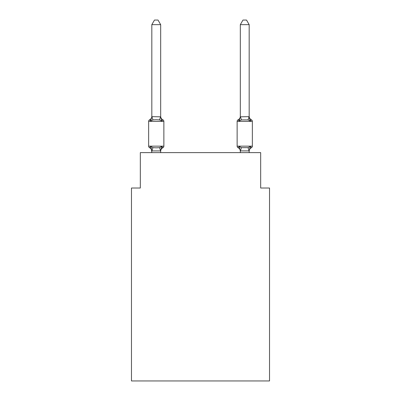 <?xml version="1.0" encoding="UTF-8"?>
<svg xmlns="http://www.w3.org/2000/svg" width="401" height="401" viewBox="0 0 401 401"><rect width="100%" height="100%" fill="white"/><g stroke="black" fill="none" stroke-linecap="round" stroke-linejoin="round"><path stroke-width="0.6" d="M269.527 380.95L269.527 188.024L260.68 188.024L260.68 152.621L140.32 152.621L140.32 188.024L131.473 188.024L131.473 380.95L269.527 380.95M160.676 151.252A3.895 3.895 0 0 1 162.866 147.753L161.783 146.505L162.866 147.753L161.783 146.505L162.866 147.753L161.783 146.505L162.866 147.753L161.783 146.505L162.866 147.753L161.783 146.505L162.866 147.753L161.783 146.505L162.866 147.753L161.783 146.505L162.866 147.753L161.783 146.505L162.866 147.753L161.783 146.505L162.866 147.753L161.783 146.505L162.866 147.753L161.783 146.505L162.866 147.753L161.783 146.505L162.866 147.753L161.783 146.505L162.866 147.753L161.783 146.505L162.866 147.753L161.783 146.505L162.866 147.753L161.783 146.505L160.606 150.916L151.899 150.916L150.721 146.505L149.633 147.753A1.769 1.769 0 0 1 148.641 146.159A1.769 1.769 0 0 0 149.633 147.753L150.721 146.505L149.633 147.753A1.769 1.769 0 0 1 148.641 146.159A1.769 1.769 0 0 0 149.633 147.753L150.721 146.505L149.633 147.753A1.769 1.769 0 0 1 148.641 146.159A1.769 1.769 0 0 0 149.633 147.753L150.721 146.505L149.633 147.753A1.769 1.769 0 0 1 148.641 146.159A1.769 1.769 0 0 0 149.633 147.753L150.721 146.505L149.633 147.753A1.769 1.769 0 0 1 148.641 146.159A1.769 1.769 0 0 0 149.633 147.753L150.721 146.505L149.633 147.753A1.769 1.769 0 0 1 148.641 146.159A1.769 1.769 0 0 0 149.633 147.753L150.721 146.505L149.633 147.753A1.769 1.769 0 0 1 148.641 146.159A1.769 1.769 0 0 0 149.633 147.753L150.721 146.505L149.633 147.753A1.769 1.769 0 0 1 148.641 146.159A1.769 1.769 0 0 0 149.633 147.753L150.721 146.505L149.633 147.753A1.769 1.769 0 0 1 148.641 146.159A1.769 1.769 0 0 0 149.633 147.753L150.721 146.505L149.633 147.753A1.769 1.769 0 0 1 148.641 146.159A1.769 1.769 0 0 0 149.633 147.753L150.721 146.505L149.633 147.753A1.769 1.769 0 0 1 148.641 146.159A1.769 1.769 0 0 0 149.633 147.753L150.721 146.505L149.633 147.753A1.769 1.769 0 0 1 148.641 146.159A1.769 1.769 0 0 0 149.633 147.753L150.721 146.505L149.633 147.753A1.769 1.769 0 0 1 148.641 146.159A1.769 1.769 0 0 0 149.633 147.753L150.721 146.505L149.633 147.753A1.769 1.769 0 0 1 148.641 146.159A1.769 1.769 0 0 0 149.633 147.753L150.721 146.505L149.633 147.753A1.769 1.769 0 0 1 148.641 146.159A1.769 1.769 0 0 0 149.633 147.753L150.721 146.505L149.633 147.753A1.769 1.769 0 0 1 148.641 146.159A1.769 1.769 0 0 0 149.633 147.753L150.721 146.505L149.633 147.753A1.769 1.769 0 0 1 148.641 146.159A1.769 1.769 0 0 0 149.633 147.753L150.721 146.505L149.633 147.753A1.769 1.769 0 0 1 148.641 146.159A1.769 1.769 0 0 0 149.633 147.753L150.721 146.505L149.633 147.753A1.769 1.769 0 0 1 148.641 146.159A1.769 1.769 0 0 0 149.633 147.753L150.721 146.505L149.633 147.753A1.769 1.769 0 0 1 148.641 146.159A1.769 1.769 0 0 0 149.633 147.753L150.721 146.505L149.633 147.753A1.769 1.769 0 0 1 148.641 146.159A1.769 1.769 0 0 0 149.633 147.753L150.721 146.505L149.633 147.753A1.769 1.769 0 0 1 148.641 146.159A1.769 1.769 0 0 0 149.633 147.753L150.721 146.505L149.633 147.753A1.769 1.769 0 0 1 148.641 146.159A1.769 1.769 0 0 0 149.633 147.753L150.721 146.505L149.633 147.753A1.769 1.769 0 0 1 148.641 146.159A1.769 1.769 0 0 0 149.633 147.753L150.721 146.505L149.633 147.753A1.769 1.769 0 0 1 148.641 146.159A1.769 1.769 0 0 0 149.633 147.753L150.721 146.505L149.633 147.753A1.769 1.769 0 0 1 148.641 146.159A1.769 1.769 0 0 0 149.633 147.753L150.721 146.505L149.633 147.753A1.769 1.769 0 0 1 148.641 146.159A1.769 1.769 0 0 0 149.633 147.753L150.721 146.505L149.633 147.753A1.769 1.769 0 0 1 148.641 146.159A1.769 1.769 0 0 0 149.633 147.753L150.721 146.505L149.633 147.753A1.769 1.769 0 0 1 148.641 146.159A1.769 1.769 0 0 0 149.633 147.753L150.721 146.505L149.633 147.753A1.769 1.769 0 0 1 148.641 146.159A1.769 1.769 0 0 0 149.633 147.753L150.721 146.505L149.633 147.753A1.769 1.769 0 0 1 148.641 146.159A1.769 1.769 0 0 0 149.633 147.753L150.721 146.505L152.931 147.648L156.25 147.824L159.568 147.648L161.783 146.505L162.866 147.753A1.769 1.769 0 0 0 163.864 146.159A1.769 1.769 0 0 1 162.866 147.753L162.36 147.508L162.866 147.753A1.769 1.769 0 0 0 163.864 146.159A1.769 1.769 0 0 1 162.866 147.753L162.36 147.508L162.866 147.753A1.769 1.769 0 0 0 163.864 146.159A1.769 1.769 0 0 1 162.866 147.753L162.36 147.508L162.866 147.753A1.769 1.769 0 0 0 163.864 146.159A1.769 1.769 0 0 1 162.866 147.753L162.36 147.508L162.866 147.753A1.769 1.769 0 0 0 163.864 146.159A1.769 1.769 0 0 1 162.866 147.753L162.36 147.508L162.866 147.753A1.769 1.769 0 0 0 163.864 146.159A1.769 1.769 0 0 1 162.866 147.753L162.36 147.508L162.866 147.753A1.769 1.769 0 0 0 163.864 146.159A1.769 1.769 0 0 1 162.866 147.753L162.36 147.508L162.866 147.753A1.769 1.769 0 0 0 163.864 146.159A1.769 1.769 0 0 1 162.866 147.753L162.36 147.508L162.866 147.753A1.769 1.769 0 0 0 163.864 146.159A1.769 1.769 0 0 1 162.866 147.753L162.36 147.508L162.866 147.753A1.769 1.769 0 0 0 163.864 146.159A1.769 1.769 0 0 1 162.866 147.753L162.36 147.508L162.866 147.753A1.769 1.769 0 0 0 163.864 146.159A1.769 1.769 0 0 1 162.866 147.753L162.36 147.508L162.866 147.753A1.769 1.769 0 0 0 163.864 146.159A1.769 1.769 0 0 1 162.866 147.753L162.36 147.508L162.866 147.753A1.769 1.769 0 0 0 163.864 146.159A1.769 1.769 0 0 1 162.866 147.753L162.36 147.508L162.866 147.753A1.769 1.769 0 0 0 163.864 146.159A1.769 1.769 0 0 1 162.866 147.753L162.36 147.508L162.866 147.753A1.769 1.769 0 0 0 163.864 146.159A1.769 1.769 0 0 1 162.866 147.753L162.36 147.508L162.866 147.753A1.769 1.769 0 0 0 163.864 146.159L163.864 121.383A1.769 1.769 0 0 0 162.866 119.789A1.769 1.769 0 0 1 163.864 121.383A1.769 1.769 0 0 0 162.866 119.789L161.783 121.037L162.866 119.789A1.769 1.769 0 0 1 163.864 121.383A1.769 1.769 0 0 0 162.866 119.789L161.783 121.037L162.866 119.789A1.769 1.769 0 0 1 163.864 121.383A1.769 1.769 0 0 0 162.866 119.789L161.783 121.037L162.866 119.789A1.769 1.769 0 0 1 163.864 121.383A1.769 1.769 0 0 0 162.866 119.789L161.783 121.037L162.866 119.789A1.769 1.769 0 0 1 163.864 121.383A1.769 1.769 0 0 0 162.866 119.789L161.783 121.037L162.866 119.789A1.769 1.769 0 0 1 163.864 121.383A1.769 1.769 0 0 0 162.866 119.789L161.783 121.037L162.866 119.789A1.769 1.769 0 0 1 163.864 121.383A1.769 1.769 0 0 0 162.866 119.789L161.783 121.037L162.866 119.789A1.769 1.769 0 0 1 163.864 121.383A1.769 1.769 0 0 0 162.866 119.789L161.783 121.037L162.866 119.789A1.769 1.769 0 0 1 163.864 121.383A1.769 1.769 0 0 0 162.866 119.789L161.783 121.037L162.866 119.789A1.769 1.769 0 0 1 163.864 121.383A1.769 1.769 0 0 0 162.866 119.789L161.783 121.037L162.866 119.789A1.769 1.769 0 0 1 163.864 121.383A1.769 1.769 0 0 0 162.866 119.789L161.783 121.037L162.866 119.789A1.769 1.769 0 0 1 163.864 121.383A1.769 1.769 0 0 0 162.866 119.789L161.783 121.037L162.866 119.789A1.769 1.769 0 0 1 163.864 121.383A1.769 1.769 0 0 0 162.866 119.789L161.783 121.037L162.866 119.789A1.769 1.769 0 0 1 163.864 121.383A1.769 1.769 0 0 0 162.866 119.789L161.783 121.037L162.866 119.789A1.769 1.769 0 0 1 163.864 121.383A1.769 1.769 0 0 0 162.866 119.789L161.783 121.037L162.866 119.789A1.769 1.769 0 0 1 163.864 121.383A1.769 1.769 0 0 0 162.866 119.789L161.783 121.037L162.866 119.789A1.769 1.769 0 0 1 163.864 121.383A1.769 1.769 0 0 0 162.866 119.789L161.783 121.037L162.866 119.789A1.769 1.769 0 0 1 163.864 121.383A1.769 1.769 0 0 0 162.866 119.789L161.783 121.037L162.866 119.789A1.769 1.769 0 0 1 163.864 121.383A1.769 1.769 0 0 0 162.866 119.789L161.783 121.037L162.866 119.789A1.769 1.769 0 0 1 163.864 121.383A1.769 1.769 0 0 0 162.866 119.789L161.783 121.037L162.866 119.789A1.769 1.769 0 0 1 163.864 121.383A1.769 1.769 0 0 0 162.866 119.789L161.783 121.037L162.866 119.789A1.769 1.769 0 0 1 163.864 121.383A1.769 1.769 0 0 0 162.866 119.789L161.783 121.037L162.866 119.789A1.769 1.769 0 0 1 163.864 121.383A1.769 1.769 0 0 0 162.866 119.789L161.783 121.037L162.866 119.789A1.769 1.769 0 0 1 163.864 121.383A1.769 1.769 0 0 0 162.866 119.789L161.783 121.037L162.866 119.789A1.769 1.769 0 0 1 163.864 121.383A1.769 1.769 0 0 0 162.866 119.789L161.783 121.037L162.866 119.789A1.769 1.769 0 0 1 163.864 121.383A1.769 1.769 0 0 0 162.866 119.789L161.783 121.037L162.866 119.789A1.769 1.769 0 0 1 163.864 121.383A1.769 1.769 0 0 0 162.866 119.789L161.783 121.037L162.866 119.789A1.769 1.769 0 0 1 163.864 121.383A1.769 1.769 0 0 0 162.866 119.789L161.783 121.037L162.866 119.789A1.769 1.769 0 0 1 163.864 121.383A1.769 1.769 0 0 0 162.866 119.789L161.783 121.037L162.866 119.789A1.769 1.769 0 0 1 163.864 121.383A1.769 1.769 0 0 0 162.866 119.789L161.783 121.037L162.866 119.789A1.769 1.769 0 0 1 163.864 121.383L148.641 121.383A1.769 1.769 0 0 1 149.633 119.789A1.769 1.769 0 0 0 148.641 121.383A1.769 1.769 0 0 1 149.633 119.789L150.139 120.034L149.633 119.789A1.769 1.769 0 0 0 148.641 121.383A1.769 1.769 0 0 1 149.633 119.789A1.769 1.769 0 0 0 148.641 121.383A1.769 1.769 0 0 1 149.633 119.789L150.139 120.034L149.633 119.789A1.769 1.769 0 0 0 148.641 121.383A1.769 1.769 0 0 1 149.633 119.789A1.769 1.769 0 0 0 148.641 121.383A1.769 1.769 0 0 1 149.633 119.789L150.139 120.034L149.633 119.789A1.769 1.769 0 0 0 148.641 121.383A1.769 1.769 0 0 1 149.633 119.789A1.769 1.769 0 0 0 148.641 121.383A1.769 1.769 0 0 1 149.633 119.789L150.139 120.034L149.633 119.789A1.769 1.769 0 0 0 148.641 121.383A1.769 1.769 0 0 1 149.633 119.789A1.769 1.769 0 0 0 148.641 121.383A1.769 1.769 0 0 1 149.633 119.789L150.139 120.034L149.633 119.789A1.769 1.769 0 0 0 148.641 121.383A1.769 1.769 0 0 1 149.633 119.789A1.769 1.769 0 0 0 148.641 121.383A1.769 1.769 0 0 1 149.633 119.789L150.139 120.034L149.633 119.789A1.769 1.769 0 0 0 148.641 121.383A1.769 1.769 0 0 1 149.633 119.789A1.769 1.769 0 0 0 148.641 121.383A1.769 1.769 0 0 1 149.633 119.789L150.139 120.034L149.633 119.789A1.769 1.769 0 0 0 148.641 121.383A1.769 1.769 0 0 1 149.633 119.789A1.769 1.769 0 0 0 148.641 121.383A1.769 1.769 0 0 1 149.633 119.789L150.139 120.034L149.633 119.789A1.769 1.769 0 0 0 148.641 121.383A1.769 1.769 0 0 1 149.633 119.789A1.769 1.769 0 0 0 148.641 121.383A1.769 1.769 0 0 1 149.633 119.789L150.139 120.034L149.633 119.789A1.769 1.769 0 0 0 148.641 121.383A1.769 1.769 0 0 1 149.633 119.789A1.769 1.769 0 0 0 148.641 121.383A1.769 1.769 0 0 1 149.633 119.789L150.139 120.034L149.633 119.789A1.769 1.769 0 0 0 148.641 121.383A1.769 1.769 0 0 1 149.633 119.789A1.769 1.769 0 0 0 148.641 121.383A1.769 1.769 0 0 1 149.633 119.789L150.139 120.034L149.633 119.789A1.769 1.769 0 0 0 148.641 121.383A1.769 1.769 0 0 1 149.633 119.789A1.769 1.769 0 0 0 148.641 121.383A1.769 1.769 0 0 1 149.633 119.789L150.139 120.034L149.633 119.789A1.769 1.769 0 0 0 148.641 121.383A1.769 1.769 0 0 1 149.633 119.789A1.769 1.769 0 0 0 148.641 121.383A1.769 1.769 0 0 1 149.633 119.789L150.139 120.034L149.633 119.789A1.769 1.769 0 0 0 148.641 121.383A1.769 1.769 0 0 1 149.633 119.789A1.769 1.769 0 0 0 148.641 121.383A1.769 1.769 0 0 1 149.633 119.789L150.139 120.034L149.633 119.789A1.769 1.769 0 0 0 148.641 121.383A1.769 1.769 0 0 1 149.633 119.789A1.769 1.769 0 0 0 148.641 121.383A1.769 1.769 0 0 1 149.633 119.789L150.139 120.034L149.633 119.789A1.769 1.769 0 0 0 148.641 121.383A1.769 1.769 0 0 1 149.633 119.789A1.769 1.769 0 0 0 148.641 121.383L148.641 146.159L163.864 146.159M160.676 24.651L151.824 24.651L154.48 20.05L158.019 20.05L160.676 24.651L160.676 116.811L161.783 121.037L162.866 119.789L161.783 121.037L159.568 119.899L156.25 119.719L152.931 119.899L150.721 121.037L149.633 119.789A3.895 3.895 0 0 0 151.824 116.29M149.633 119.789L150.721 121.037L149.633 119.789L150.721 121.037L149.633 119.789L150.721 121.037L149.633 119.789L150.721 121.037L149.633 119.789L150.721 121.037L149.633 119.789L150.721 121.037L149.633 119.789L150.721 121.037L149.633 119.789L150.721 121.037L149.633 119.789L150.721 121.037L149.633 119.789L150.721 121.037L149.633 119.789L150.721 121.037L149.633 119.789L150.721 121.037L149.633 119.789L150.721 121.037L149.633 119.789L150.721 121.037L149.633 119.789L150.721 121.037L151.824 116.651L160.676 116.811L160.676 116.29A3.895 3.895 0 0 0 162.866 119.789M151.824 152.621L151.307 148.37L151.824 151.252A3.895 3.895 0 0 0 149.633 147.753M160.676 150.731L161.092 148.651M251.367 147.753A1.769 1.769 0 0 0 252.359 146.159A1.769 1.769 0 0 1 251.367 147.753L250.279 146.505L251.367 147.753A1.769 1.769 0 0 0 252.359 146.159A1.769 1.769 0 0 1 251.367 147.753L250.279 146.505L251.367 147.753A1.769 1.769 0 0 0 252.359 146.159A1.769 1.769 0 0 1 251.367 147.753L250.279 146.505L251.367 147.753A1.769 1.769 0 0 0 252.359 146.159A1.769 1.769 0 0 1 251.367 147.753L250.279 146.505L251.367 147.753A1.769 1.769 0 0 0 252.359 146.159A1.769 1.769 0 0 1 251.367 147.753L250.279 146.505L251.367 147.753A1.769 1.769 0 0 0 252.359 146.159A1.769 1.769 0 0 1 251.367 147.753L250.279 146.505L251.367 147.753A1.769 1.769 0 0 0 252.359 146.159A1.769 1.769 0 0 1 251.367 147.753L250.279 146.505L251.367 147.753A1.769 1.769 0 0 0 252.359 146.159A1.769 1.769 0 0 1 251.367 147.753L250.279 146.505L251.367 147.753A1.769 1.769 0 0 0 252.359 146.159A1.769 1.769 0 0 1 251.367 147.753L250.279 146.505L251.367 147.753A1.769 1.769 0 0 0 252.359 146.159A1.769 1.769 0 0 1 251.367 147.753L250.279 146.505L251.367 147.753A1.769 1.769 0 0 0 252.359 146.159A1.769 1.769 0 0 1 251.367 147.753L250.279 146.505L251.367 147.753A1.769 1.769 0 0 0 252.359 146.159A1.769 1.769 0 0 1 251.367 147.753L250.279 146.505L251.367 147.753A1.769 1.769 0 0 0 252.359 146.159A1.769 1.769 0 0 1 251.367 147.753L250.279 146.505L251.367 147.753A1.769 1.769 0 0 0 252.359 146.159A1.769 1.769 0 0 1 251.367 147.753L250.279 146.505L251.367 147.753A1.769 1.769 0 0 0 252.359 146.159A1.769 1.769 0 0 1 251.367 147.753L250.279 146.505L251.367 147.753A1.769 1.769 0 0 0 252.359 146.159A1.769 1.769 0 0 1 251.367 147.753L250.279 146.505L251.367 147.753A3.895 3.895 0 0 0 249.176 151.252M249.176 116.29A3.895 3.895 0 0 0 251.367 119.789L250.279 121.037L251.367 119.789L250.279 121.037L249.357 118.145L250.279 121.037L251.367 119.789L250.279 121.037L251.367 119.789L250.279 121.037L249.357 118.145L250.279 121.037L251.367 119.789L250.279 121.037L251.367 119.789L250.279 121.037L249.357 118.145L250.279 121.037L251.367 119.789L250.279 121.037L251.367 119.789L250.279 121.037L249.357 118.145L250.279 121.037L251.367 119.789L250.279 121.037L251.367 119.789L250.279 121.037L249.357 118.145L250.279 121.037L251.367 119.789L250.279 121.037L251.367 119.789L250.279 121.037L249.357 118.145L250.279 121.037L251.367 119.789L250.279 121.037L251.367 119.789L250.279 121.037L249.357 118.145L250.279 121.037L251.367 119.789L250.279 121.037L251.367 119.789L250.279 121.037L249.357 118.145L250.279 121.037L251.367 119.789L250.279 121.037L251.367 119.789L250.279 121.037L249.357 118.145L250.279 121.037L251.367 119.789L250.279 121.037L251.367 119.789L250.279 121.037L249.357 118.145L250.279 121.037L251.367 119.789L250.279 121.037L251.367 119.789L250.279 121.037L249.357 118.145L250.279 121.037L251.367 119.789L250.279 121.037L251.367 119.789L250.279 121.037L249.357 118.145L250.279 121.037L251.367 119.789L250.279 121.037L251.367 119.789L250.279 121.037L249.357 118.145L250.279 121.037L251.367 119.789L250.279 121.037L251.367 119.789L250.279 121.037L249.357 118.145L250.279 121.037L251.367 119.789L250.279 121.037L251.367 119.789L250.279 121.037L249.357 118.145L250.279 121.037L251.367 119.789A1.769 1.769 0 0 1 252.359 121.383L252.359 146.159L237.136 146.159A1.769 1.769 0 0 0 238.134 147.753A1.769 1.769 0 0 1 237.136 146.159A1.769 1.769 0 0 0 238.134 147.753L239.217 146.505L238.134 147.753A3.895 3.895 0 0 1 240.324 151.252A3.895 3.895 0 0 0 238.134 147.753A1.769 1.769 0 0 1 237.136 146.159A1.769 1.769 0 0 0 238.134 147.753L239.217 146.505L238.134 147.753A1.769 1.769 0 0 1 237.136 146.159A1.769 1.769 0 0 0 238.134 147.753L239.217 146.505L238.134 147.753A3.895 3.895 0 0 1 240.324 151.252A3.895 3.895 0 0 0 238.134 147.753A1.769 1.769 0 0 1 237.136 146.159A1.769 1.769 0 0 0 238.134 147.753L239.217 146.505L238.134 147.753A1.769 1.769 0 0 1 237.136 146.159A1.769 1.769 0 0 0 238.134 147.753L239.217 146.505L238.134 147.753A3.895 3.895 0 0 1 240.324 151.252A3.895 3.895 0 0 0 238.134 147.753A1.769 1.769 0 0 1 237.136 146.159A1.769 1.769 0 0 0 238.134 147.753L239.217 146.505L238.134 147.753A1.769 1.769 0 0 1 237.136 146.159A1.769 1.769 0 0 0 238.134 147.753L239.217 146.505L238.134 147.753A3.895 3.895 0 0 1 240.324 151.252A3.895 3.895 0 0 0 238.134 147.753A1.769 1.769 0 0 1 237.136 146.159A1.769 1.769 0 0 0 238.134 147.753L239.217 146.505L238.134 147.753A1.769 1.769 0 0 1 237.136 146.159A1.769 1.769 0 0 0 238.134 147.753L239.217 146.505L238.134 147.753A3.895 3.895 0 0 1 240.324 151.252A3.895 3.895 0 0 0 238.134 147.753A1.769 1.769 0 0 1 237.136 146.159A1.769 1.769 0 0 0 238.134 147.753L239.217 146.505L238.134 147.753A1.769 1.769 0 0 1 237.136 146.159A1.769 1.769 0 0 0 238.134 147.753L239.217 146.505L238.134 147.753A3.895 3.895 0 0 1 240.324 151.252A3.895 3.895 0 0 0 238.134 147.753A1.769 1.769 0 0 1 237.136 146.159A1.769 1.769 0 0 0 238.134 147.753A1.769 1.769 0 0 1 237.136 146.159A1.769 1.769 0 0 0 238.134 147.753L239.217 146.505L238.134 147.753A3.895 3.895 0 0 1 240.324 151.252A3.895 3.895 0 0 0 238.134 147.753A1.769 1.769 0 0 1 237.136 146.159A1.769 1.769 0 0 0 238.134 147.753L239.217 146.505L238.134 147.753A1.769 1.769 0 0 1 237.136 146.159A1.769 1.769 0 0 0 238.134 147.753L239.217 146.505L238.134 147.753A3.895 3.895 0 0 1 240.324 151.252A3.895 3.895 0 0 0 238.134 147.753A1.769 1.769 0 0 1 237.136 146.159A1.769 1.769 0 0 0 238.134 147.753L239.217 146.505L238.134 147.753A1.769 1.769 0 0 1 237.136 146.159A1.769 1.769 0 0 0 238.134 147.753L239.217 146.505L238.134 147.753A3.895 3.895 0 0 1 240.324 151.252A3.895 3.895 0 0 0 238.134 147.753A1.769 1.769 0 0 1 237.136 146.159A1.769 1.769 0 0 0 238.134 147.753L239.217 146.505L238.134 147.753A1.769 1.769 0 0 1 237.136 146.159A1.769 1.769 0 0 0 238.134 147.753L239.217 146.505L238.134 147.753A3.895 3.895 0 0 1 240.324 151.252A3.895 3.895 0 0 0 238.134 147.753A1.769 1.769 0 0 1 237.136 146.159A1.769 1.769 0 0 0 238.134 147.753L239.217 146.505L238.134 147.753A1.769 1.769 0 0 1 237.136 146.159A1.769 1.769 0 0 0 238.134 147.753L239.217 146.505L238.134 147.753A3.895 3.895 0 0 1 240.324 151.252A3.895 3.895 0 0 0 238.134 147.753A1.769 1.769 0 0 1 237.136 146.159A1.769 1.769 0 0 0 238.134 147.753L239.217 146.505L238.134 147.753A1.769 1.769 0 0 1 237.136 146.159A1.769 1.769 0 0 0 238.134 147.753L239.217 146.505L238.134 147.753A3.895 3.895 0 0 1 240.324 151.252A3.895 3.895 0 0 0 238.134 147.753A1.769 1.769 0 0 1 237.136 146.159A1.769 1.769 0 0 0 238.134 147.753A1.769 1.769 0 0 1 237.136 146.159A1.769 1.769 0 0 0 238.134 147.753A3.895 3.895 0 0 1 240.324 151.252A3.895 3.895 0 0 0 238.134 147.753A1.769 1.769 0 0 1 237.136 146.159A1.769 1.769 0 0 0 238.134 147.753L239.217 146.505L238.134 147.753A1.769 1.769 0 0 1 237.136 146.159A1.769 1.769 0 0 0 238.134 147.753L239.217 146.505L238.134 147.753A3.895 3.895 0 0 1 240.324 151.252A3.895 3.895 0 0 0 238.134 147.753A1.769 1.769 0 0 1 237.136 146.159A1.769 1.769 0 0 0 238.134 147.753L239.217 146.505L238.134 147.753A1.769 1.769 0 0 1 237.136 146.159A1.769 1.769 0 0 0 238.134 147.753L239.217 146.505L238.134 147.753A3.895 3.895 0 0 1 240.324 151.252A3.895 3.895 0 0 0 238.134 147.753A1.769 1.769 0 0 1 237.136 146.159A1.769 1.769 0 0 0 238.134 147.753L239.217 146.505L238.134 147.753A1.769 1.769 0 0 1 237.136 146.159L237.136 121.383A1.769 1.769 0 0 1 238.134 119.789A1.769 1.769 0 0 0 237.136 121.383A1.769 1.769 0 0 1 238.134 119.789L238.64 120.034L238.134 119.789A1.769 1.769 0 0 0 237.136 121.383A1.769 1.769 0 0 1 238.134 119.789A1.769 1.769 0 0 0 237.136 121.383A1.769 1.769 0 0 1 238.134 119.789L238.64 120.034L238.134 119.789A1.769 1.769 0 0 0 237.136 121.383A1.769 1.769 0 0 1 238.134 119.789A1.769 1.769 0 0 0 237.136 121.383A1.769 1.769 0 0 1 238.134 119.789L238.64 120.034L238.134 119.789A1.769 1.769 0 0 0 237.136 121.383A1.769 1.769 0 0 1 238.134 119.789A1.769 1.769 0 0 0 237.136 121.383A1.769 1.769 0 0 1 238.134 119.789L238.64 120.034L238.134 119.789A1.769 1.769 0 0 0 237.136 121.383A1.769 1.769 0 0 1 238.134 119.789A1.769 1.769 0 0 0 237.136 121.383A1.769 1.769 0 0 1 238.134 119.789L238.64 120.034L238.134 119.789A1.769 1.769 0 0 0 237.136 121.383A1.769 1.769 0 0 1 238.134 119.789A1.769 1.769 0 0 0 237.136 121.383A1.769 1.769 0 0 1 238.134 119.789L238.64 120.034L238.134 119.789A1.769 1.769 0 0 0 237.136 121.383A1.769 1.769 0 0 1 238.134 119.789A1.769 1.769 0 0 0 237.136 121.383A1.769 1.769 0 0 1 238.134 119.789L238.64 120.034L238.134 119.789A1.769 1.769 0 0 0 237.136 121.383A1.769 1.769 0 0 1 238.134 119.789A1.769 1.769 0 0 0 237.136 121.383A1.769 1.769 0 0 1 238.134 119.789L238.64 120.034L238.134 119.789A1.769 1.769 0 0 0 237.136 121.383A1.769 1.769 0 0 1 238.134 119.789A1.769 1.769 0 0 0 237.136 121.383A1.769 1.769 0 0 1 238.134 119.789L238.64 120.034L238.134 119.789A1.769 1.769 0 0 0 237.136 121.383A1.769 1.769 0 0 1 238.134 119.789A1.769 1.769 0 0 0 237.136 121.383A1.769 1.769 0 0 1 238.134 119.789L238.64 120.034L238.134 119.789A1.769 1.769 0 0 0 237.136 121.383A1.769 1.769 0 0 1 238.134 119.789A1.769 1.769 0 0 0 237.136 121.383A1.769 1.769 0 0 1 238.134 119.789L238.64 120.034L238.134 119.789A1.769 1.769 0 0 0 237.136 121.383A1.769 1.769 0 0 1 238.134 119.789A1.769 1.769 0 0 0 237.136 121.383A1.769 1.769 0 0 1 238.134 119.789L238.64 120.034L238.134 119.789A1.769 1.769 0 0 0 237.136 121.383A1.769 1.769 0 0 1 238.134 119.789A1.769 1.769 0 0 0 237.136 121.383A1.769 1.769 0 0 1 238.134 119.789L238.64 120.034L238.134 119.789A1.769 1.769 0 0 0 237.136 121.383A1.769 1.769 0 0 1 238.134 119.789A1.769 1.769 0 0 0 237.136 121.383A1.769 1.769 0 0 1 238.134 119.789L238.64 120.034L238.134 119.789A1.769 1.769 0 0 0 237.136 121.383A1.769 1.769 0 0 1 238.134 119.789A1.769 1.769 0 0 0 237.136 121.383A1.769 1.769 0 0 1 238.134 119.789L238.64 120.034L238.134 119.789A1.769 1.769 0 0 0 237.136 121.383A1.769 1.769 0 0 1 238.134 119.789A1.769 1.769 0 0 0 237.136 121.383L252.359 121.383M249.176 116.651L249.176 24.651L240.324 24.651L240.324 116.811L249.176 116.651L250.279 121.037L248.069 119.899L241.432 119.899L239.217 121.037L238.134 119.789L239.217 121.037L238.134 119.789L239.217 121.037L238.134 119.789L239.217 121.037L238.134 119.789L239.217 121.037L238.134 119.789L239.217 121.037L238.134 119.789L239.217 121.037L238.134 119.789L239.217 121.037L238.134 119.789L239.217 121.037L238.134 119.789L239.217 121.037L238.134 119.789L239.217 121.037L238.134 119.789L239.217 121.037L238.134 119.789L239.217 121.037L238.134 119.789L239.217 121.037L238.134 119.789L239.217 121.037L238.134 119.789L239.217 121.037L238.134 119.789L239.217 121.037L239.633 119.633M240.324 152.621L240.324 151.252A3.895 3.895 0 0 0 238.134 147.753L239.217 146.505L238.134 147.753L239.217 146.505L238.134 147.753L239.217 146.505L241.432 147.648L248.069 147.648L250.279 146.505L249.176 150.891L240.324 150.891L239.217 146.505M151.824 116.651L151.824 24.651M249.176 150.891L249.176 152.621M160.676 152.621L160.676 150.891M239.217 121.037L240.324 116.651M250.279 121.037L249.357 118.145M240.324 116.29A3.895 3.895 0 0 1 238.134 119.789M240.324 24.651L242.981 20.05L246.52 20.05L249.176 24.651M152.931 147.648L151.899 150.916M159.568 147.648L160.606 150.916M151.899 116.631L152.931 119.899M160.606 116.631L159.568 119.899M249.101 150.916L248.069 147.648M240.394 150.916L241.432 147.648M248.069 119.899L249.101 116.631M241.432 119.899L240.394 116.631"/></g></svg>
